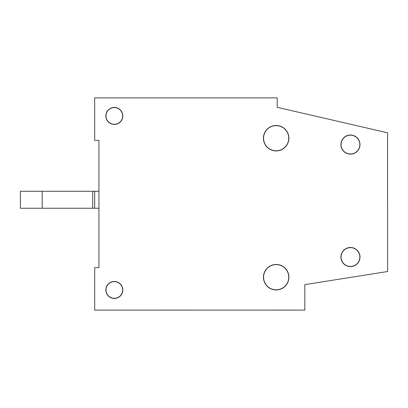 <?xml version="1.0" encoding="UTF-8"?>
<svg xmlns="http://www.w3.org/2000/svg" width="408" height="408" viewBox="0 0 408 408"><rect width="100%" height="100%" fill="white"/><g stroke="black" fill="none" stroke-linecap="round" stroke-linejoin="round"><path stroke-width="0.61" d="M94.687 208.243L94.687 191.265L20.4 191.265L20.4 208.243L98.935 208.243M94.687 191.265L98.935 191.265M42.192 191.265L42.192 208.243M92.718 191.265L92.718 208.243M98.935 215.659L98.94 267.673L94.697 267.673L94.697 310.126L304.827 310.106L94.697 310.126M304.827 310.106L304.822 284.636L387.6 271.519L387.585 132.794L277.221 107.324L277.226 97.879L94.676 97.874L94.681 140.326L98.93 140.326L98.93 147.752M105.825 115.918A8.492 8.492 0 0 0 114.317 124.404A8.492 8.492 0 0 0 122.803 115.918A8.492 8.492 0 0 0 114.311 107.426A8.492 8.492 0 0 0 105.825 115.918M105.973 115.918A8.339 8.339 0 0 0 114.317 124.256A8.339 8.339 0 0 0 122.65 115.918A8.339 8.339 0 0 0 114.311 107.579A8.339 8.339 0 0 0 105.973 115.918M340.894 144.57A9.552 9.552 0 0 0 350.447 154.122A9.552 9.552 0 0 0 359.994 144.57A9.552 9.552 0 0 0 350.441 135.017A9.552 9.552 0 0 0 340.894 144.57M341.047 144.57A9.399 9.399 0 0 0 350.447 153.969A9.399 9.399 0 0 0 359.846 144.57A9.399 9.399 0 0 0 350.441 135.17A9.399 9.399 0 0 0 341.047 144.57M340.904 257.04A9.552 9.552 0 0 0 350.457 266.592A9.552 9.552 0 0 0 360.004 257.04A9.552 9.552 0 0 0 350.452 247.488A9.552 9.552 0 0 0 340.904 257.04M341.057 257.04A9.399 9.399 0 0 0 350.457 266.439A9.399 9.399 0 0 0 359.856 257.04A9.399 9.399 0 0 0 350.452 247.641A9.399 9.399 0 0 0 341.057 257.04M263.42 138.205A12.735 12.735 0 0 0 276.16 150.94A12.735 12.735 0 0 0 288.89 138.2A12.735 12.735 0 0 0 276.155 125.47A12.735 12.735 0 0 0 263.42 138.205M263.573 138.205A12.582 12.582 0 0 0 276.16 150.787A12.582 12.582 0 0 0 288.742 138.2A12.582 12.582 0 0 0 276.155 125.618A12.582 12.582 0 0 0 263.573 138.205M263.435 277.21A12.735 12.735 0 0 0 276.17 289.945A12.735 12.735 0 0 0 288.905 277.21A12.735 12.735 0 0 0 276.17 264.476A12.735 12.735 0 0 0 263.435 277.21M263.588 277.21A12.582 12.582 0 0 0 276.17 289.792A12.582 12.582 0 0 0 288.752 277.21A12.582 12.582 0 0 0 276.17 264.624A12.582 12.582 0 0 0 263.588 277.21M105.84 289.96A8.492 8.492 0 0 0 114.332 298.452A8.492 8.492 0 0 0 122.818 289.96A8.492 8.492 0 0 0 114.327 281.469A8.492 8.492 0 0 0 105.84 289.96M105.993 289.96A8.339 8.339 0 0 0 114.332 298.299A8.339 8.339 0 0 0 122.67 289.96A8.339 8.339 0 0 0 114.327 281.622A8.339 8.339 0 0 0 105.993 289.96M98.93 140.326L98.94 267.673M277.226 97.874L277.221 107.324L387.585 132.794M384.295 132.039L277.221 107.324"/></g></svg>

